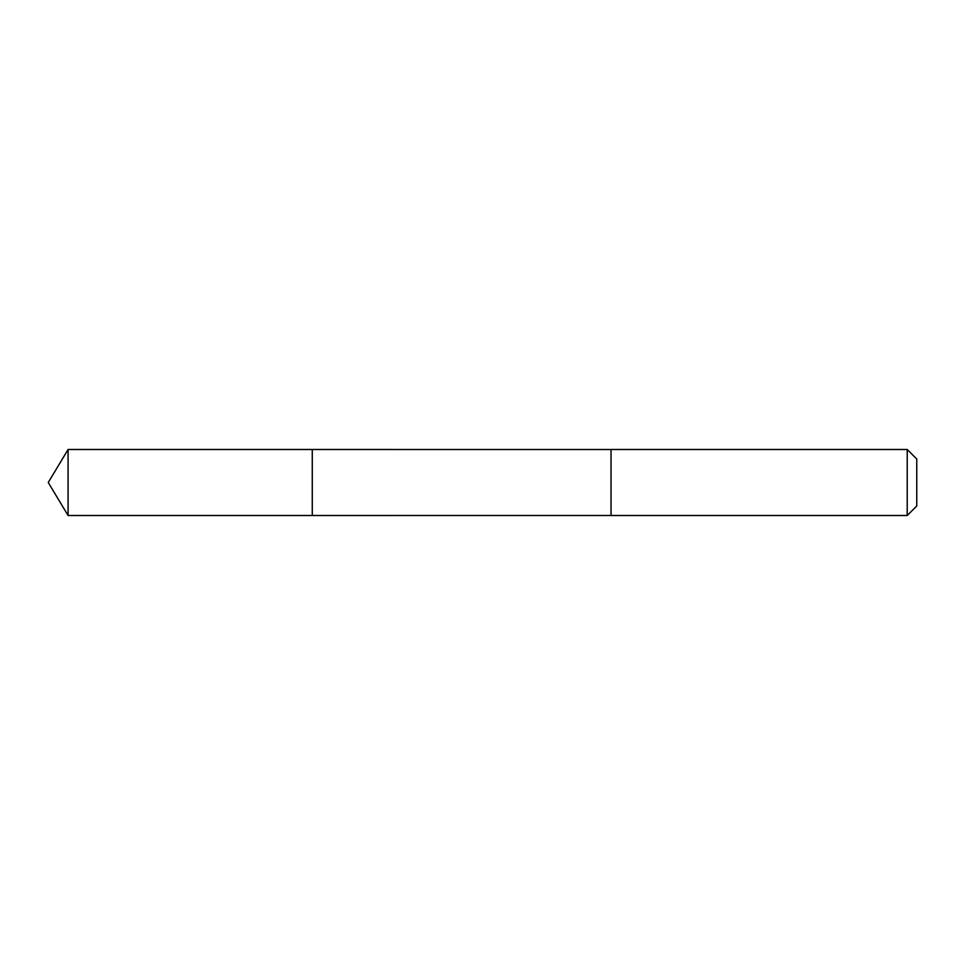 <?xml version="1.0" encoding="UTF-8"?>
<svg xmlns="http://www.w3.org/2000/svg" width="965" height="965" viewBox="0 0 965 965"><rect width="100%" height="100%" fill="white"/><g stroke="black" fill="none" stroke-linecap="round" stroke-linejoin="round"><path stroke-width="1.45" d="M312.274 511.643L312.274 449.497L68.081 449.497L68.081 515.503L312.274 515.503L312.274 449.497L611.038 449.509L611.038 515.491L312.274 515.503L312.274 511.643M611.038 449.497L611.038 515.503L907.221 515.503L907.221 449.497L611.038 449.497M907.221 449.497L916.75 459.026L916.75 505.974L907.221 515.503M312.274 515.503L68.081 515.503L48.25 482.5L68.081 515.503M48.25 482.5L68.081 449.497"/></g></svg>
